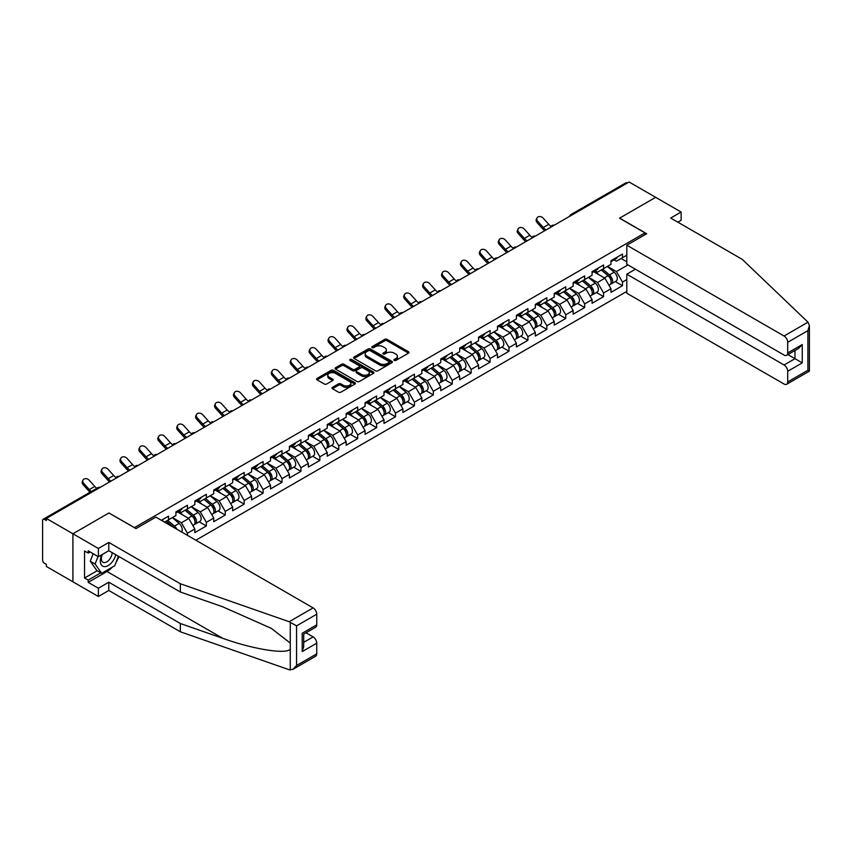 <?xml version="1.0" encoding="UTF-8"?>
<svg xmlns="http://www.w3.org/2000/svg" width="852" height="852" viewBox="0 0 852 852"><rect width="100%" height="100%" fill="white"/><g stroke="black" fill="none" stroke-linecap="round" stroke-linejoin="round"><path stroke-width="1.28" d="M394.21 360.428A1.182 0.682 0 0 0 395.871 360.428L408.523 353.122A1.683 0.969 0 0 0 409.013 352.43A1.683 0.969 0 0 0 408.523 351.748L387.096 339.384A1.683 0.969 0 0 0 384.721 339.384L372.068 346.679A1.182 0.682 0 0 0 373.74 347.637L375.37 346.7A5.389 3.11 0 0 1 382.995 346.7L384.774 347.722A5.389 3.11 0 0 1 386.35 349.927A5.389 3.11 0 0 1 384.774 352.121L383.144 353.069A1.182 0.682 0 0 0 384.806 354.027L386.446 353.09A5.389 3.11 0 0 1 394.061 353.09L395.85 354.123A5.389 3.11 0 0 1 397.426 356.317A5.389 3.11 0 0 1 395.85 358.511L394.21 359.459A1.182 0.682 0 0 0 394.21 360.428L394.21 359.459M332.472 387.34A1.683 0.969 0 0 0 331.971 388.033A1.683 0.969 0 0 0 332.472 388.714L338.478 392.186A1.683 0.969 0 0 0 340.864 392.186L354.901 384.082A1.683 0.969 0 0 0 355.401 383.389A1.683 0.969 0 0 0 354.901 382.708L333.483 370.332A1.683 0.969 0 0 0 331.098 370.332L317.05 378.448A1.683 0.969 0 0 0 316.561 379.129A1.683 0.969 0 0 0 317.05 379.822L324.314 384.007A1.683 0.969 0 0 0 326.699 384.007L332.706 380.535A1.683 0.969 0 0 0 333.196 379.854A1.683 0.969 0 0 0 332.706 379.161L329.106 377.085A4.505 2.599 0 0 1 327.786 375.253A4.505 2.599 0 0 1 330.565 372.846A4.505 2.599 0 0 1 335.475 373.41L349.576 381.558A4.505 2.599 0 0 1 350.896 383.389A4.505 2.599 0 0 1 348.117 385.796A4.505 2.599 0 0 1 343.207 385.232L340.864 383.869A1.683 0.969 0 0 0 338.478 383.869L332.472 387.34L332.472 388.714L338.478 385.274L338.478 383.869M109.045 512.904L72.91 533.767L46.359 518.442L629.106 181.998L655.657 197.323L619.521 218.187L644.985 232.884L134.51 527.612L109.045 513.053M375.498 370.812A1.683 0.969 0 0 0 377.873 370.812L391.92 362.707A1.683 0.969 0 0 0 392.41 362.025A1.683 0.969 0 0 0 391.92 361.333L370.492 348.969A1.683 0.969 0 0 0 368.117 348.969L354.07 357.073A1.683 0.969 0 0 0 353.58 357.755A1.683 0.969 0 0 0 354.07 358.447L375.498 370.812M350.438 360.673A1.182 0.682 0 0 1 351.631 360.843L373.389 373.41L359.363 381.504A1.683 0.969 0 0 1 356.988 381.504L335.56 369.129L341.577 365.689L341.577 364.283L335.56 367.755A1.683 0.969 0 0 0 335.07 368.447A1.683 0.969 0 0 0 335.56 369.129L335.56 367.755M341.577 365.689A1.683 0.969 0 0 1 343.952 365.689L343.952 364.283A1.683 0.969 0 0 0 341.577 364.283M343.952 364.283L352.643 369.299A1.683 0.969 0 0 0 355.018 369.299L359.012 366.999A1.683 0.969 0 0 0 359.501 366.317A1.683 0.969 0 0 0 359.012 365.625L349.959 360.407A1.182 0.682 0 0 1 351.631 359.448L373.41 372.015A1.683 0.969 0 0 1 373.9 372.707A1.683 0.969 0 0 1 373.41 373.389L373.41 372.015M195.864 540.211L626.806 291.416M644.985 232.884L644.985 234.705M164.521 522.116L168.526 519.805L168.526 516.163L161.369 520.295M168.526 519.805L175.917 515.535L175.917 511.892L187.44 505.247L187.44 508.889L194.831 504.618L194.831 500.976L206.354 494.32L206.354 497.962L213.745 493.691L213.745 490.049L225.269 483.403L225.269 487.046L232.671 482.775L232.671 479.133L244.183 472.477L244.183 476.119L251.585 471.848L251.585 468.206L263.098 461.56L263.098 465.203L270.499 460.932L270.499 457.29L282.012 450.644L282.012 454.276L289.414 450.005L289.414 446.373L300.926 439.717L300.926 443.359L308.328 439.089L308.328 435.447L319.851 428.801L319.851 432.443L327.243 428.173L327.243 424.53L338.766 417.874L338.766 421.516L346.157 417.246L346.157 413.603L357.68 406.958L357.68 410.6L365.071 406.329L365.071 402.687L376.595 396.031L376.595 399.673L383.986 395.403L383.986 391.76L395.509 385.115L395.509 388.757L402.911 384.486L402.911 380.844L414.423 374.198L414.423 377.83L421.825 373.559L421.825 369.928L433.338 363.272L433.338 366.914L440.74 362.643L440.74 359.001L452.252 352.355L452.252 355.998L459.654 351.727L459.654 348.085L471.167 341.428L471.167 345.071L478.568 340.8L478.568 337.158L490.092 330.512L490.092 334.154L497.483 329.884L497.483 326.241L509.006 319.585L509.006 323.227L516.397 318.957L516.397 315.315L527.92 308.669L527.92 312.311L535.312 308.041L535.312 304.398L546.835 297.753L546.835 301.384L554.226 297.114L554.226 293.482L565.749 286.826L565.749 290.468L573.151 286.197L573.151 282.555L584.664 275.91L584.664 279.552L592.065 275.281L592.065 271.639L603.578 264.983L603.578 268.625L610.98 264.354L610.98 260.712L622.492 254.066L622.492 257.709L626.806 255.217M626.806 279.584L622.492 282.065L616.433 271.564L607.465 266.388M615.304 281.554L622.492 285.708L622.492 282.065M622.492 285.708L610.98 292.353L610.98 288.721L603.578 292.992L597.518 282.491L588.54 277.305M596.389 292.47L603.578 296.624L603.578 292.992M603.578 296.624L592.065 303.28L592.065 299.638L584.664 303.908L578.604 293.407L569.626 288.232M577.475 303.397L584.664 307.551L584.664 303.908M584.664 307.551L573.151 314.196L573.151 310.554L565.749 314.825L559.689 304.324L550.712 299.148M558.561 314.313L565.749 318.467L565.749 314.825M565.749 318.467L554.226 325.123L554.226 321.481L546.835 325.752L540.775 315.251L531.797 310.064M539.635 325.24L546.835 329.394L546.835 325.752M546.835 329.394L535.312 336.039L535.312 332.397L527.92 336.668L521.861 326.167L512.883 320.991M520.721 336.157L527.92 340.31L527.92 336.668M527.92 340.31L516.397 346.966L516.397 343.324L509.006 347.595L502.936 337.094L493.968 331.907M501.807 347.083L509.006 351.237L509.006 347.595M509.006 351.237L497.483 357.883L497.483 354.24L490.092 358.511L484.021 348.01L475.054 342.834M482.892 358L490.092 362.153L490.092 358.511M490.092 362.153L478.568 368.799L478.568 365.167L471.167 369.438L465.107 358.937L456.139 353.75M463.978 368.916L471.167 373.07L471.167 369.438M471.167 373.07L459.654 379.726L459.654 376.083L452.252 380.354L446.192 369.853L437.225 364.677M445.063 379.843L452.252 383.996L452.252 380.354M452.252 383.996L440.74 390.642L440.74 387L433.338 391.27L427.278 380.769L418.3 375.594M426.149 390.759L433.338 394.913L433.338 391.27M433.338 394.913L421.825 401.569L421.825 397.927L414.423 402.197L408.364 391.696L399.386 386.51M407.235 401.686L414.423 405.84L414.423 402.197M414.423 405.84L402.911 412.485L402.911 408.843L395.509 413.113L389.449 402.613L380.471 397.437M388.31 412.602L395.509 416.756L395.509 413.113M395.509 416.756L383.986 423.412L383.986 419.77L376.595 424.04L370.535 413.539L361.557 408.353M369.395 423.529L376.595 427.683L376.595 424.04M376.595 427.683L365.071 434.328L365.071 430.686L357.68 434.957L351.62 424.456L342.642 419.28M350.481 434.445L357.68 438.599L357.68 434.957M357.68 438.599L346.157 445.245L346.157 441.613L338.766 445.884L332.695 435.383L323.728 430.196M331.566 445.362L338.766 449.515L338.766 445.884M338.766 449.515L327.243 456.171L327.243 452.529L319.851 456.8L313.781 446.299L304.814 441.123M312.652 456.289L319.851 460.442L319.851 456.8M319.851 460.442L308.328 467.088L308.328 463.445L300.926 467.716L294.867 457.215L285.899 452.039M293.738 467.205L300.926 471.358L300.926 467.716M300.926 471.358L289.414 478.015L289.414 474.372L282.012 478.643L275.952 468.142L266.985 462.955M274.823 478.132L282.012 482.285L282.012 478.643M282.012 482.285L270.499 488.931L270.499 485.289L263.098 489.559L257.038 479.058L248.06 473.882M255.909 489.048L263.098 493.202L263.098 489.559M263.098 493.202L251.585 499.858L251.585 496.215L244.183 500.486L238.123 489.985L229.145 484.799M236.994 499.975L244.183 504.128L244.183 500.486M244.183 504.128L232.671 510.774L232.671 507.132L225.269 511.402L219.209 500.901L210.231 495.726M218.069 510.891L225.269 515.045L225.269 511.402M225.269 515.045L213.745 521.69L213.745 518.059L206.354 522.329L200.295 511.828L191.317 506.642M199.155 521.807L206.354 525.961L206.354 522.329M206.354 525.961L194.831 532.617L194.831 528.975L187.44 533.245L181.38 522.745L172.402 517.569M187.44 535.344L187.44 533.245M179.026 511.03L181.38 512.382L187.44 508.889M181.38 522.745L188.771 518.474L177.45 511.945M194.831 528.975L188.771 518.474M197.952 500.113L200.295 501.466L206.354 497.962M200.295 511.828L207.686 507.558L196.375 501.019M213.745 518.059L207.686 507.558M216.866 489.186L219.209 490.539L225.269 487.046M219.209 500.901L226.6 496.631L215.29 490.102M232.671 507.132L226.6 496.631M235.78 478.27L238.123 479.623L244.183 476.119M238.123 489.985L245.514 485.715L234.204 479.175M251.585 496.215L245.514 485.715M254.695 467.343L257.038 468.696L263.098 465.203M257.038 479.058L264.429 474.788L253.119 468.259M270.499 485.289L264.429 474.788M273.609 456.427L275.952 457.78L282.012 454.276M275.952 468.142L283.354 463.871L272.033 457.332M289.414 474.372L283.354 463.871M292.524 445.511L294.867 446.863L300.926 443.359M294.867 457.215L302.268 452.945L290.947 446.416M308.328 463.445L302.268 452.945M311.438 434.584L313.781 435.936L319.851 432.443M313.781 446.299L321.183 442.028L309.862 435.5M327.243 452.529L321.183 442.028M330.352 423.668L332.695 425.02L338.766 421.516M332.695 435.383L340.097 431.112L328.776 424.573M346.157 441.613L340.097 431.112M349.267 412.741L351.62 414.093L357.68 410.6M351.62 424.456L359.012 420.185L347.691 413.657M365.071 430.686L359.012 420.185M368.192 401.825L370.535 403.177L376.595 399.673M370.535 413.539L377.926 409.269L366.616 402.73M383.986 419.77L377.926 409.269M387.106 390.898L389.449 392.25L395.509 388.757M389.449 402.613L396.84 398.342L385.53 391.813M402.911 408.843L396.84 398.342M406.021 379.981L408.364 381.334L414.423 377.83M408.364 391.696L415.755 387.426L404.444 380.887M421.825 397.927L415.755 387.426M424.935 369.065L427.278 370.418L433.338 366.914M427.278 380.769L434.669 376.499L423.359 369.97M440.74 387L434.669 376.499M443.849 358.138L446.192 359.491L452.252 355.998M446.192 369.853L453.594 365.583L442.273 359.054M459.654 376.083L453.594 365.583M462.764 347.222L465.107 348.575L471.167 345.071M465.107 358.937L472.509 354.666L461.188 348.127M478.568 365.167L472.509 354.666M481.678 336.295L484.021 337.648L490.092 334.154M484.021 348.01L491.423 343.739L480.102 337.211M497.483 354.24L491.423 343.739M500.593 325.379L502.936 326.731L509.006 323.227M502.936 337.094L510.337 332.823L499.016 326.284M516.397 343.324L510.337 332.823M519.507 314.452L521.861 315.804L527.92 312.311M521.861 326.167L529.252 321.896L517.931 315.368M535.312 332.397L529.252 321.896M538.432 303.536L540.775 304.888L546.835 301.384M540.775 315.251L548.166 310.98L536.856 304.441M554.226 321.481L548.166 310.98M557.346 292.619L559.689 293.972L565.749 290.468M559.689 304.324L567.081 300.053L555.77 293.525M573.151 310.554L567.081 300.053M576.261 281.692L578.604 283.045L584.664 279.552M578.604 293.407L585.995 289.137L574.685 282.608M592.065 299.638L585.995 289.137M595.175 270.776L597.518 272.129L603.578 268.625M597.518 282.491L604.909 278.221L593.599 271.681M610.98 288.721L604.909 278.221M627.285 183.042L572.363 214.757M571.586 215.205A2.577 1.48 120 0 1 572.235 214.683A2.577 1.48 60 0 0 570.947 214.555L625.879 182.85A2.577 1.48 60 0 1 627.168 182.978M614.09 259.849L616.433 261.202L622.492 257.709M616.433 271.564L627.956 264.919M621.097 258.507L626.806 261.798M112.336 567.155A19.287 11.14 -60 0 1 106.99 571.5L88.193 582.353L98.374 588.231L98.374 596.496L72.91 581.799L72.91 533.767L108.928 512.979L135.969 528.591L155.852 517.111L313.121 607.902A5.144 2.971 60 0 1 316.752 614.207L296.571 625.858L289.179 621.726L180.347 583.758L108.8 542.447L98.374 548.475L72.91 533.767L72.91 581.799L46.359 566.463L46.359 564.365L44.421 563.247A2.577 1.48 -120 0 1 42.6 560.094L42.6 520.465A2.577 1.48 -120 0 1 43.133 519.294A2.577 1.48 -120 0 1 44.421 519.422L46.359 520.54L46.359 518.442M394.678 360.588L395.85 359.917A5.389 3.11 0 0 0 397.426 357.712L397.426 356.317M386.35 349.927L386.35 351.322A5.389 3.11 0 0 1 384.774 353.527L383.613 354.198M408.502 353.133L387.096 340.779A1.683 0.969 0 0 0 384.721 340.779L372.548 347.808M391.899 362.718L370.492 350.364A1.683 0.969 0 0 0 368.117 350.364L354.091 358.458M388.938 362.505A1.182 0.682 0 0 0 388.938 361.536L370.141 350.683A1.182 0.682 0 0 0 368.469 350.683L366.743 351.674A5.389 3.11 0 0 0 365.167 353.878A5.389 3.11 0 0 0 366.743 356.072L379.598 363.495A5.389 3.11 0 0 0 387.213 363.495L388.938 362.505L388.938 363.9A1.182 0.682 0 0 0 389.289 363.421L389.289 362.025M365.167 353.878L365.167 355.273A5.389 3.11 0 0 0 366.743 357.478L366.743 356.072M388.938 363.9L387.213 364.901A5.389 3.11 0 0 1 379.598 364.901L366.743 357.478M343.952 365.689L352.643 370.705A1.683 0.969 0 0 0 355.018 370.705L359.012 368.405A1.683 0.969 0 0 0 359.501 367.713L359.501 366.317M361.653 374.507A4.505 2.599 0 0 0 366.562 375.072A4.505 2.599 0 0 0 369.342 372.675A4.505 2.599 0 0 0 368.021 370.833L363.058 367.968A1.683 0.969 0 0 0 360.673 367.968L356.69 370.269A1.683 0.969 0 0 0 356.2 370.95A1.683 0.969 0 0 0 356.69 371.642L361.653 374.507L361.653 375.913A4.505 2.599 0 0 0 366.562 376.477A4.505 2.599 0 0 0 369.342 374.071L369.342 372.675M356.2 370.95L356.2 372.356A1.683 0.969 0 0 0 356.69 373.038L356.69 371.642M361.653 375.913L356.69 373.038M350.896 383.389L350.896 384.795A4.505 2.599 0 0 1 348.117 387.191A4.505 2.599 0 0 1 343.207 386.627L340.864 385.274A1.683 0.969 0 0 0 338.478 385.274M327.786 375.253L327.786 376.648A4.505 2.599 0 0 0 329.106 378.49L329.106 377.085M332.685 380.556L329.106 378.49M354.879 384.092L333.483 371.738A1.683 0.969 0 0 0 331.098 371.738L317.082 379.832M609.531 276.825L608.69 276.336M610.618 284.035A5.655 3.27 -120 0 0 611.438 283.78A5.655 3.27 -120 0 0 612.46 279.829A5.655 3.27 -120 0 0 609.51 274.898L602.683 269.136M611.438 283.78L616.113 281.085A5.655 3.27 -120 0 0 617.125 277.134A5.655 3.27 -120 0 0 614.186 272.203L607.359 266.442M601.374 269.903L609.159 276.463A3.429 1.981 60 0 1 611.012 280.691M608.956 285.218L609.989 284.621A5.655 3.27 -120 0 0 611.001 280.67A5.655 3.27 -120 0 0 608.062 275.739L601.235 269.977M599.265 274.951L594.664 271.074M544.684 230.732A13.717 7.924 60 0 1 542.628 228.751L537.058 222.553A3.855 2.961 -152.4 0 1 536.377 219.198L537.037 217.931A3.855 2.961 27.6 0 0 537.729 221.286L543.288 227.484A11.491 6.635 -120 0 0 546.068 229.933M551.074 226.462A11.491 6.635 -120 0 1 548.752 224.342L543.182 218.144A3.855 2.961 27.6 0 0 537.037 217.931M612.492 259.839A5.655 3.27 60 0 1 611.438 261.383A5.655 3.27 60 0 1 610.98 261.575M617.168 257.144A5.655 3.27 60 0 1 616.113 258.688L611.438 261.383M101.846 554.727A11.151 6.433 120 0 0 104.253 566.612A11.151 6.433 120 0 0 115.744 554.716M102.442 554.386A7.636 4.409 120 0 0 102.943 562.235A7.636 4.409 120 0 0 104.061 562.576A7.636 4.409 120 0 0 112.155 552.65M118.428 556.271L114.743 565.76L101.654 573.321L96.798 570.52L90.259 561.212L93.166 553.725M101.654 573.321L95.104 564.013L98.012 556.526M90.259 561.212L95.104 564.013M808.005 322.184L809.4 325.581L807.898 330.651L787.706 342.302A5.144 2.971 -120 0 0 784.064 336.007L808.005 322.184L742.23 259.349L670.694 218.048L681.121 212.031L655.657 197.323L619.649 218.112L646.689 233.725L626.806 245.206L784.064 336.007M681.121 212.031L681.121 220.285L677.851 222.18M635.411 269.221L626.806 274.195L626.806 293.237L784.064 384.028A5.144 2.971 -120 0 0 786.641 384.284A5.144 2.971 -120 0 0 787.706 381.93L787.706 371.291A5.144 2.971 -120 0 0 784.064 364.986L794.98 358.692L802.254 362.888L787.706 371.291M626.806 274.195L784.064 364.986M626.806 245.206L626.806 264.248L784.064 355.05A5.144 2.971 -120 0 0 786.641 355.305A5.144 2.971 -120 0 0 787.706 352.952L787.706 342.302M787.876 354.592L794.98 358.692L794.98 350.492M787.706 352.952L802.254 344.549L798.622 348.383L786.641 355.305M787.706 381.93L807.898 370.269L808.654 370.716M98.374 588.231L108.8 582.214L180.347 623.515L180.347 631.779L289.179 669.747L292.928 669.331L296.571 665.487L316.752 653.825A5.144 2.971 60 0 1 315.687 656.189L292.928 669.331M180.347 623.515L222.628 638.265C252.671 649.181 286.315 654.602 290.266 649.16L290.266 643.068L271.383 628.393L222.628 606.762L180.347 592.012L108.8 550.712L98.374 556.729L88.193 550.85L88.193 553.097L84.55 550.988L84.55 578.018L88.193 580.116L100.802 572.832M108.8 582.214L108.8 590.479L98.374 596.496M180.347 631.779L108.8 590.479M316.752 614.207L316.752 624.846A5.144 2.971 60 0 1 315.687 627.2L303.706 634.122L303.706 646.519L302.204 651.588L302.204 633.249C304.164 634.378 304.164 634.378 302.204 633.249L316.752 624.846M98.374 548.475L98.374 556.729M88.193 582.353L88.193 580.116M108.8 542.447L108.8 550.712M180.347 583.758L180.347 592.012M303.706 642.323L313.121 636.891A5.144 2.971 60 0 1 316.752 643.185L316.752 653.825M313.121 636.891L306.017 632.791M118.897 556.537A19.287 11.14 -60 0 1 116.16 562.107M90.131 551.968L88.193 553.097M84.55 578.018L97.171 570.733M590.617 287.742L589.765 287.252M591.703 294.962A5.655 3.27 -120 0 0 592.523 294.707A5.655 3.27 -120 0 0 593.546 290.745A5.655 3.27 -120 0 0 590.596 285.825L583.769 280.063M592.523 294.707L597.199 292.012A5.655 3.27 -120 0 0 598.211 288.051A5.655 3.27 -120 0 0 595.26 283.12L588.444 277.369M582.459 280.819L590.244 287.39A3.429 1.981 60 0 1 592.097 291.618M590.042 296.134L591.075 295.548A5.655 3.27 -120 0 0 592.087 291.586A5.655 3.27 -120 0 0 589.137 286.655L582.321 280.904M580.35 285.878L575.739 281.991M571.703 298.669L570.851 298.179M572.789 305.879A5.655 3.27 -120 0 0 573.609 305.623A5.655 3.27 -120 0 0 574.631 301.672A5.655 3.27 -120 0 0 571.681 296.741L564.855 290.979M573.609 305.623L578.284 302.929A5.655 3.27 -120 0 0 579.296 298.977A5.655 3.27 -120 0 0 576.346 294.047L569.519 288.285M563.545 291.746L571.33 298.307A3.429 1.981 60 0 1 573.183 302.535M571.128 307.061L572.161 306.464A5.655 3.27 -120 0 0 573.172 302.513A5.655 3.27 -120 0 0 570.222 297.582L563.406 291.821M561.436 296.794L556.825 292.907M552.788 309.585L551.936 309.095M553.875 316.806A5.655 3.27 -120 0 0 554.695 316.55A5.655 3.27 -120 0 0 555.717 312.588A5.655 3.27 -120 0 0 552.767 307.657L545.94 301.906M554.695 316.55L559.359 313.845A5.655 3.27 -120 0 0 560.382 309.894A5.655 3.27 -120 0 0 557.432 304.963L550.605 299.212M544.63 302.662L552.416 309.233A3.429 1.981 60 0 1 554.258 313.451M552.213 317.977L553.236 317.381A5.655 3.27 -120 0 0 554.258 313.43A5.655 3.27 -120 0 0 551.308 308.499L544.481 302.748M542.522 307.721L537.91 303.834M533.874 320.512L533.022 320.022M534.96 327.722A5.655 3.27 -120 0 0 535.78 327.466A5.655 3.27 -120 0 0 536.792 323.515A5.655 3.27 -120 0 0 533.853 318.584L527.026 312.822M535.78 327.466L540.445 324.772A5.655 3.27 -120 0 0 541.467 320.821A5.655 3.27 -120 0 0 538.517 315.89L531.691 310.128M525.716 313.579L533.49 320.15A3.429 1.981 60 0 1 535.344 324.378M533.299 328.904L534.321 328.308A5.655 3.27 -120 0 0 535.344 324.356A5.655 3.27 -120 0 0 532.393 319.425L525.567 313.664M523.607 318.637L518.996 314.75M514.959 331.428L514.107 330.938M516.046 338.638A5.655 3.27 -120 0 0 516.866 338.382A5.655 3.27 -120 0 0 517.878 334.431A5.655 3.27 -120 0 0 514.938 329.5L508.111 323.749M516.866 338.382L521.53 335.688A5.655 3.27 -120 0 0 522.553 331.737A5.655 3.27 -120 0 0 519.603 326.806L512.776 321.055M506.791 324.505L514.576 331.077A3.429 1.981 60 0 1 516.429 335.294M514.374 339.82L515.407 339.224A5.655 3.27 -120 0 0 516.429 335.273A5.655 3.27 -120 0 0 513.479 330.342L506.652 324.591M504.682 329.564L500.081 325.677M525.769 241.659A13.717 7.924 60 0 1 523.714 239.678L518.144 233.48A3.855 2.961 -152.4 0 1 517.452 230.115L518.122 228.847A3.855 2.961 27.6 0 0 518.815 232.213L524.374 238.411A11.491 6.635 -120 0 0 527.154 240.85M532.159 237.378A11.491 6.635 -120 0 1 529.837 235.258L524.268 229.06A3.855 2.961 27.6 0 0 518.122 228.847M593.578 270.755A5.655 3.27 60 0 1 592.523 272.299A5.655 3.27 60 0 1 592.065 272.491M598.253 268.06A5.655 3.27 60 0 1 597.199 269.605L592.523 272.299M506.855 252.575A13.717 7.924 60 0 1 504.799 250.595L499.229 244.396A3.855 2.961 -152.4 0 1 498.537 241.031L499.208 239.763A3.855 2.961 27.6 0 0 499.89 243.129L505.46 249.327A11.491 6.635 -120 0 0 508.239 251.777M513.234 248.305A11.491 6.635 -120 0 1 510.923 246.175L505.353 239.976A3.855 2.961 27.6 0 0 499.208 239.763M574.663 281.682A5.655 3.27 60 0 1 573.609 283.226A5.655 3.27 60 0 1 573.151 283.418M579.328 278.987A5.655 3.27 60 0 1 578.284 280.532L573.609 283.226M487.94 263.492A13.717 7.924 60 0 1 485.885 261.521L480.315 255.323A3.855 2.961 -152.4 0 1 479.623 251.958L480.283 250.69A3.855 2.961 27.6 0 0 480.975 254.056L486.545 260.254A11.491 6.635 -120 0 0 489.325 262.693M494.32 259.221A11.491 6.635 -120 0 1 491.998 257.102L486.439 250.903A3.855 2.961 27.6 0 0 480.283 250.69M555.749 292.598A5.655 3.27 60 0 1 554.695 294.142A5.655 3.27 60 0 1 554.226 294.334M560.414 289.904A5.655 3.27 60 0 1 559.359 291.448L554.695 294.142M469.026 274.419A13.717 7.924 60 0 1 466.971 272.438L461.401 266.239A3.855 2.961 -152.4 0 1 460.708 262.874L461.369 261.607A3.855 2.961 27.6 0 0 462.061 264.972L467.631 271.17A11.491 6.635 -120 0 0 470.41 273.62M475.405 270.148A11.491 6.635 -120 0 1 473.084 268.018L467.524 261.82A3.855 2.961 27.6 0 0 461.369 261.607M536.835 303.525A5.655 3.27 60 0 1 535.78 305.059A5.655 3.27 60 0 1 535.312 305.261M541.499 300.831A5.655 3.27 60 0 1 540.445 302.364L535.78 305.059M450.101 285.335A13.717 7.924 60 0 1 448.056 283.365L442.486 277.166A3.855 2.961 -152.4 0 1 441.794 273.801L442.454 272.534A3.855 2.961 27.6 0 0 443.147 275.899L448.716 282.087A11.491 6.635 -120 0 0 451.496 284.536M456.491 281.064A11.491 6.635 -120 0 1 454.169 278.945L448.599 272.747A3.855 2.961 27.6 0 0 442.454 272.534M517.92 314.441A5.655 3.27 60 0 1 516.866 315.985A5.655 3.27 60 0 1 516.397 316.177M522.585 311.747A5.655 3.27 60 0 1 521.53 313.291L516.866 315.985M496.045 342.344L495.193 341.854M497.121 349.565A5.655 3.27 -120 0 0 497.951 349.309A5.655 3.27 -120 0 0 498.963 345.358A5.655 3.27 -120 0 0 496.013 340.427L489.197 334.666M497.951 349.309L502.616 346.615A5.655 3.27 -120 0 0 503.638 342.653A5.655 3.27 -120 0 0 500.688 337.733L493.862 331.971M487.877 335.422L495.662 341.993A3.429 1.981 60 0 1 497.515 346.221M495.459 350.747L496.492 350.151A5.655 3.27 -120 0 0 497.515 346.189A5.655 3.27 -120 0 0 494.565 341.269L487.738 335.507M485.768 340.48L481.167 336.593M431.187 296.262A13.717 7.924 60 0 1 429.131 294.281L423.572 288.082A3.855 2.961 -152.4 0 1 422.88 284.717L423.54 283.45A3.855 2.961 27.6 0 0 424.232 286.815L429.802 293.013A11.491 6.635 -120 0 0 432.582 295.463M437.577 291.991A11.491 6.635 -120 0 1 435.255 289.861L429.685 283.663A3.855 2.961 27.6 0 0 423.54 283.45M499.006 325.368A5.655 3.27 60 0 1 497.951 326.902A5.655 3.27 60 0 1 497.483 327.093M503.67 322.663A5.655 3.27 60 0 1 502.616 324.207L497.951 326.902M477.12 353.271L476.279 352.781M478.206 360.481A5.655 3.27 -120 0 0 479.037 360.226A5.655 3.27 -120 0 0 480.049 356.274A5.655 3.27 -120 0 0 477.099 351.343L470.283 345.582M479.037 360.226L483.702 357.531A5.655 3.27 -120 0 0 484.713 353.58A5.655 3.27 -120 0 0 481.774 348.649L474.947 342.887M468.962 346.349L476.747 352.909A3.429 1.981 60 0 1 478.6 357.137M476.545 361.663L477.578 361.067A5.655 3.27 -120 0 0 478.59 357.116A5.655 3.27 -120 0 0 475.65 352.185L468.824 346.423M466.853 351.397L462.253 347.52M412.272 307.178A13.717 7.924 60 0 1 410.217 305.197L404.657 298.999A3.855 2.961 -152.4 0 1 403.965 295.644L404.625 294.377A3.855 2.961 27.6 0 0 405.318 297.731L410.888 303.93A11.491 6.635 -120 0 0 413.657 306.379M418.662 302.907A11.491 6.635 -120 0 1 416.34 300.788L410.77 294.59A3.855 2.961 27.6 0 0 404.625 294.377M480.091 336.284A5.655 3.27 60 0 1 479.037 337.829A5.655 3.27 60 0 1 478.568 338.02M484.756 333.59A5.655 3.27 60 0 1 483.702 335.134L479.037 337.829M458.206 364.187L457.364 363.697M459.292 371.408A5.655 3.27 -120 0 0 460.112 371.152A5.655 3.27 -120 0 0 461.134 367.191A5.655 3.27 -120 0 0 458.184 362.27L451.358 356.509M460.112 371.152L464.787 368.458A5.655 3.27 -120 0 0 465.799 364.496A5.655 3.27 -120 0 0 462.86 359.565L456.033 353.814M450.048 357.265L457.833 363.836A3.429 1.981 60 0 1 459.686 368.064M457.63 372.58L458.664 371.994A5.655 3.27 -120 0 0 459.675 368.032A5.655 3.27 -120 0 0 456.736 363.101L449.909 357.35M447.939 362.324L443.338 358.436M393.358 318.105A13.717 7.924 60 0 1 391.302 316.124L385.732 309.926A3.855 2.961 -152.4 0 1 385.051 306.56L385.711 305.293A3.855 2.961 27.6 0 0 386.403 308.658L391.973 314.857A11.491 6.635 -120 0 0 394.742 317.295M399.748 313.824A11.491 6.635 -120 0 1 397.426 311.704L391.856 305.506A3.855 2.961 27.6 0 0 385.711 305.293M461.166 347.201A5.655 3.27 60 0 1 460.112 348.745A5.655 3.27 60 0 1 459.654 348.937M465.842 344.506A5.655 3.27 60 0 1 464.787 346.05L460.112 348.745M439.291 375.114L438.45 374.624M440.377 382.324A5.655 3.27 -120 0 0 441.198 382.069A5.655 3.27 -120 0 0 442.22 378.118A5.655 3.27 -120 0 0 439.27 373.187L432.443 367.425M441.198 382.069L445.873 379.374A5.655 3.27 -120 0 0 446.885 375.423A5.655 3.27 -120 0 0 443.935 370.492L437.119 364.731M431.133 368.192L438.918 374.752A3.429 1.981 60 0 1 440.772 378.98M438.716 383.507L439.749 382.91A5.655 3.27 -120 0 0 440.761 378.959A5.655 3.27 -120 0 0 437.822 374.028L430.995 368.266M429.025 373.24L424.424 369.353M374.443 329.021A13.717 7.924 60 0 1 372.388 327.04L366.818 320.842A3.855 2.961 -152.4 0 1 366.136 317.476L366.797 316.209A3.855 2.961 27.6 0 0 367.489 319.575L373.048 325.773A11.491 6.635 -120 0 0 375.828 328.222M380.833 324.75A11.491 6.635 -120 0 1 378.512 322.62L372.942 316.422A3.855 2.961 27.6 0 0 366.797 316.209M442.252 358.128A5.655 3.27 60 0 1 441.198 359.672A5.655 3.27 60 0 1 440.74 359.863M446.927 355.433A5.655 3.27 60 0 1 445.873 356.977L441.198 359.672M420.377 386.031L419.525 385.541M421.463 393.251A5.655 3.27 -120 0 0 422.283 392.996A5.655 3.27 -120 0 0 423.306 389.034A5.655 3.27 -120 0 0 420.355 384.103L413.529 378.352M422.283 392.996L426.958 390.291A5.655 3.27 -120 0 0 427.97 386.339A5.655 3.27 -120 0 0 425.02 381.408L418.204 375.657M412.219 379.108L420.004 385.679A3.429 1.981 60 0 1 421.857 389.897M419.802 394.423L420.835 393.826A5.655 3.27 -120 0 0 421.846 389.875A5.655 3.27 -120 0 0 418.896 384.944L412.08 379.193M410.11 384.167L405.499 380.28M355.529 339.937A13.717 7.924 60 0 1 353.473 337.967L347.904 331.769A3.855 2.961 -152.4 0 1 347.211 328.403L347.882 327.136A3.855 2.961 27.6 0 0 348.575 330.501L354.134 336.7A11.491 6.635 -120 0 0 356.913 339.139M361.919 335.667A11.491 6.635 -120 0 1 359.597 333.547L354.027 327.349A3.855 2.961 27.6 0 0 347.882 327.136M423.337 369.044A5.655 3.27 60 0 1 422.283 370.588A5.655 3.27 60 0 1 421.825 370.78M428.013 366.349A5.655 3.27 60 0 1 426.958 367.894L422.283 370.588M401.462 396.957L400.61 396.468M402.549 404.167A5.655 3.27 -120 0 0 403.369 403.912A5.655 3.27 -120 0 0 404.391 399.961A5.655 3.27 -120 0 0 401.441 395.03L394.614 389.268M403.369 403.912L408.033 401.217A5.655 3.27 -120 0 0 409.056 397.266A5.655 3.27 -120 0 0 406.106 392.335L399.279 386.574M393.305 390.024L401.09 396.595A3.429 1.981 60 0 1 402.943 400.823M400.887 405.35L401.92 404.753A5.655 3.27 -120 0 0 402.932 400.802A5.655 3.27 -120 0 0 399.982 395.871L393.166 390.109M391.196 395.083L386.584 391.196M336.615 350.864A13.717 7.924 60 0 1 334.559 348.883L328.989 342.685A3.855 2.961 -152.4 0 1 328.297 339.32L328.968 338.052A3.855 2.961 27.6 0 0 329.649 341.418L335.219 347.616A11.491 6.635 -120 0 0 337.999 350.065M342.994 346.594A11.491 6.635 -120 0 1 340.683 344.464L335.113 338.265A3.855 2.961 27.6 0 0 328.968 338.052M404.423 379.971A5.655 3.27 60 0 1 403.369 381.504A5.655 3.27 60 0 1 402.911 381.707M409.088 377.276A5.655 3.27 60 0 1 408.033 378.81L403.369 381.504M382.548 407.874L381.696 407.384M383.634 415.084A5.655 3.27 -120 0 0 384.454 414.828A5.655 3.27 -120 0 0 385.477 410.877A5.655 3.27 -120 0 0 382.527 405.946L375.7 400.195M384.454 414.828L389.119 412.134A5.655 3.27 -120 0 0 390.141 408.183A5.655 3.27 -120 0 0 387.191 403.252L380.365 397.501M374.39 400.951L382.175 407.522A3.429 1.981 60 0 1 384.018 411.74M381.973 416.266L382.995 415.669A5.655 3.27 -120 0 0 384.018 411.718A5.655 3.27 -120 0 0 381.068 406.787L374.241 401.036M372.281 406.01L367.67 402.123M317.7 361.78A13.717 7.924 60 0 1 315.645 359.81L310.075 353.612A3.855 2.961 -152.4 0 1 309.382 350.247L310.043 348.979A3.855 2.961 27.6 0 0 310.735 352.345L316.305 358.532A11.491 6.635 -120 0 0 319.085 360.982M324.079 357.51A11.491 6.635 -120 0 1 321.758 355.39L316.198 349.192A3.855 2.961 27.6 0 0 310.043 348.979M385.509 390.887A5.655 3.27 60 0 1 384.454 392.431A5.655 3.27 60 0 1 383.986 392.623M390.173 388.192A5.655 3.27 60 0 1 389.119 389.737L384.454 392.431M363.634 418.79L362.782 418.3M364.72 426.011A5.655 3.27 -120 0 0 365.54 425.755A5.655 3.27 -120 0 0 366.552 421.804A5.655 3.27 -120 0 0 363.612 416.873L356.786 411.111M365.54 425.755L370.205 423.061A5.655 3.27 -120 0 0 371.227 419.099A5.655 3.27 -120 0 0 368.277 414.178L361.45 408.417M355.476 411.867L363.25 418.438A3.429 1.981 60 0 1 365.103 422.667M363.058 427.193L364.081 426.596A5.655 3.27 -120 0 0 365.103 422.635A5.655 3.27 -120 0 0 362.153 417.714L355.327 411.953M353.367 416.926L348.756 413.039M298.786 372.707A13.717 7.924 60 0 1 296.73 370.726L291.16 364.528A3.855 2.961 -152.4 0 1 290.468 361.163L291.128 359.895A3.855 2.961 27.6 0 0 291.821 363.261L297.391 369.459A11.491 6.635 -120 0 0 300.17 371.909M305.165 368.437A11.491 6.635 -120 0 1 302.843 366.307L297.284 360.108A3.855 2.961 27.6 0 0 291.128 359.895M366.594 401.814A5.655 3.27 60 0 1 365.54 403.347A5.655 3.27 60 0 1 365.071 403.539M371.259 399.109A5.655 3.27 60 0 1 370.205 400.653L365.54 403.347M344.719 429.717L343.867 429.227M345.805 436.927A5.655 3.27 -120 0 0 346.626 436.671A5.655 3.27 -120 0 0 347.637 432.72A5.655 3.27 -120 0 0 344.698 427.789L337.871 422.028M346.626 436.671L351.29 433.977A5.655 3.27 -120 0 0 352.313 430.026A5.655 3.27 -120 0 0 349.363 425.095L342.536 419.333M336.551 422.794L344.336 429.355A3.429 1.981 60 0 1 346.189 433.583M344.133 438.109L345.166 437.513A5.655 3.27 -120 0 0 346.189 433.562A5.655 3.27 -120 0 0 343.239 428.631L336.412 422.869M334.442 427.842L329.841 423.966M279.861 383.624A13.717 7.924 60 0 1 277.816 381.643L272.246 375.444A3.855 2.961 -152.4 0 1 271.554 372.09L272.214 370.822A3.855 2.961 27.6 0 0 272.906 374.177L278.476 380.375A11.491 6.635 -120 0 0 281.256 382.825M286.251 379.353A11.491 6.635 -120 0 1 283.929 377.234L278.359 371.035A3.855 2.961 27.6 0 0 272.214 370.822M347.68 412.73A5.655 3.27 60 0 1 346.626 414.274A5.655 3.27 60 0 1 346.157 414.466M352.345 410.036A5.655 3.27 60 0 1 351.29 411.58L346.626 414.274M325.805 440.633L324.953 440.143M326.88 447.854A5.655 3.27 -120 0 0 327.711 447.598A5.655 3.27 -120 0 0 328.723 443.636A5.655 3.27 -120 0 0 325.773 438.716L318.957 432.954M327.711 447.598L332.376 444.904A5.655 3.27 -120 0 0 333.398 440.942A5.655 3.27 -120 0 0 330.448 436.011L323.622 430.26M317.636 433.711L325.421 440.282A3.429 1.981 60 0 1 327.274 444.51M325.219 449.025L326.252 448.44A5.655 3.27 -120 0 0 327.274 444.478A5.655 3.27 -120 0 0 324.324 439.547L317.498 433.796M315.528 438.769L310.927 434.882M260.946 394.551A13.717 7.924 60 0 1 258.891 392.57L253.332 386.371A3.855 2.961 -152.4 0 1 252.639 383.006L253.3 381.739A3.855 2.961 27.6 0 0 253.992 385.104L259.562 391.302A11.491 6.635 -120 0 0 262.341 393.741M267.336 390.269A11.491 6.635 -120 0 1 265.015 388.15L259.445 381.952A3.855 2.961 27.6 0 0 253.3 381.739M328.765 423.646A5.655 3.27 60 0 1 327.711 425.191A5.655 3.27 60 0 1 327.243 425.382M333.43 420.952A5.655 3.27 60 0 1 332.376 422.496L327.711 425.191M306.88 451.56L306.038 451.07M307.966 458.77A5.655 3.27 -120 0 0 308.797 458.514A5.655 3.27 -120 0 0 309.808 454.563A5.655 3.27 -120 0 0 306.858 449.632L300.042 443.871M308.797 458.514L313.461 455.82A5.655 3.27 -120 0 0 314.473 451.869A5.655 3.27 -120 0 0 311.534 446.938L304.707 441.176M298.722 444.637L306.507 451.198A3.429 1.981 60 0 1 308.36 455.426M306.305 459.952L307.338 459.356A5.655 3.27 -120 0 0 308.349 455.405A5.655 3.27 -120 0 0 305.41 450.474L298.583 444.712M296.613 449.686L292.012 445.798M242.032 405.467A13.717 7.924 60 0 1 239.976 403.486L234.417 397.288A3.855 2.961 -152.4 0 1 233.725 393.922L234.385 392.655A3.855 2.961 27.6 0 0 235.077 396.02L240.647 402.219A11.491 6.635 -120 0 0 243.416 404.668M248.422 401.196A11.491 6.635 -120 0 1 246.1 399.066L240.53 392.868A3.855 2.961 27.6 0 0 234.385 392.655M309.851 434.573A5.655 3.27 60 0 1 308.797 436.117A5.655 3.27 60 0 1 308.328 436.309M314.516 431.879A5.655 3.27 60 0 1 313.461 433.423L308.797 436.117M287.965 462.476L287.124 461.986M289.052 469.697A5.655 3.27 -120 0 0 289.872 469.441A5.655 3.27 -120 0 0 290.894 465.48A5.655 3.27 -120 0 0 287.944 460.549L281.117 454.798M289.872 469.441L294.547 466.736A5.655 3.27 -120 0 0 295.559 462.785A5.655 3.27 -120 0 0 292.619 457.854L285.793 452.103M279.807 455.554L287.593 462.125A3.429 1.981 60 0 1 289.446 466.342M287.39 470.868L288.423 470.272A5.655 3.27 -120 0 0 289.435 466.321A5.655 3.27 -120 0 0 286.496 461.39L279.669 455.639M277.699 460.612L273.098 456.725M223.117 416.383A13.717 7.924 60 0 1 221.062 414.413L215.492 408.214A3.855 2.961 -152.4 0 1 214.81 404.849L215.471 403.582A3.855 2.961 27.6 0 0 216.163 406.947L221.733 413.145A11.491 6.635 -120 0 0 224.502 415.584M229.507 412.112A11.491 6.635 -120 0 1 227.186 409.993L221.616 403.795A3.855 2.961 27.6 0 0 215.471 403.582M290.926 445.489A5.655 3.27 60 0 1 289.872 447.034A5.655 3.27 60 0 1 289.414 447.225M295.601 442.795A5.655 3.27 60 0 1 294.547 444.339L289.872 447.034M269.051 473.403L268.21 472.913M270.137 480.613A5.655 3.27 -120 0 0 270.957 480.358A5.655 3.27 -120 0 0 271.98 476.406A5.655 3.27 -120 0 0 269.03 471.475L262.203 465.714M270.957 480.358L275.633 477.663A5.655 3.27 -120 0 0 276.644 473.712A5.655 3.27 -120 0 0 273.694 468.781L266.878 463.019M260.893 466.47L268.678 473.041A3.429 1.981 60 0 1 270.531 477.269M268.476 481.795L269.509 481.199A5.655 3.27 -120 0 0 270.521 477.248A5.655 3.27 -120 0 0 267.581 472.317L260.755 466.555M258.784 471.529L254.184 467.642M204.203 427.31A13.717 7.924 60 0 1 202.148 425.329L196.578 419.131A3.855 2.961 -152.4 0 1 195.896 415.765L196.556 414.498A3.855 2.961 27.6 0 0 197.249 417.863L202.808 424.062A11.491 6.635 -120 0 0 205.588 426.511M210.593 423.039A11.491 6.635 -120 0 1 208.271 420.909L202.701 414.711A3.855 2.961 27.6 0 0 196.556 414.498M272.012 456.416A5.655 3.27 60 0 1 270.957 457.95A5.655 3.27 60 0 1 270.499 458.152M276.687 453.722A5.655 3.27 60 0 1 275.633 455.256L270.957 457.95M250.137 484.319L249.285 483.829M251.223 491.529A5.655 3.27 -120 0 0 252.043 491.274A5.655 3.27 -120 0 0 253.065 487.323A5.655 3.27 -120 0 0 250.115 482.392L243.289 476.641M252.043 491.274L256.718 488.579A5.655 3.27 -120 0 0 257.73 484.628A5.655 3.27 -120 0 0 254.78 479.697L247.964 473.946M241.979 477.397L249.764 483.968A3.429 1.981 60 0 1 251.617 488.185M249.561 492.712L250.595 492.115A5.655 3.27 -120 0 0 251.606 488.164A5.655 3.27 -120 0 0 248.656 483.233L241.84 477.482M239.87 482.456L235.258 478.568M185.289 438.226A13.717 7.924 60 0 1 183.233 436.256L177.663 430.058A3.855 2.961 -152.4 0 1 176.971 426.692L177.642 425.425A3.855 2.961 27.6 0 0 178.334 428.79L183.894 434.978A11.491 6.635 -120 0 0 186.673 437.427M191.679 433.956A11.491 6.635 -120 0 1 189.357 431.836L183.787 425.638A3.855 2.961 27.6 0 0 177.642 425.425M253.097 467.333A5.655 3.27 60 0 1 252.043 468.877A5.655 3.27 60 0 1 251.585 469.069M257.773 464.638A5.655 3.27 60 0 1 256.718 466.182L252.043 468.877M231.222 495.236L230.37 494.746M232.308 502.456A5.655 3.27 -120 0 0 233.129 502.201A5.655 3.27 -120 0 0 234.151 498.25A5.655 3.27 -120 0 0 231.201 493.319L224.374 487.557M233.129 502.201L237.793 499.506A5.655 3.27 -120 0 0 238.816 495.544A5.655 3.27 -120 0 0 235.866 490.624L229.039 484.863M223.064 488.313L230.849 494.884A3.429 1.981 60 0 1 232.702 499.112M230.647 503.638L231.68 503.042A5.655 3.27 -120 0 0 232.692 499.08A5.655 3.27 -120 0 0 229.742 494.16L222.926 488.398M220.956 493.372L216.344 489.485M166.374 449.153A13.717 7.924 60 0 1 164.319 447.172L158.749 440.974A3.855 2.961 -152.4 0 1 158.057 437.608L158.728 436.341A3.855 2.961 27.6 0 0 159.409 439.707L164.979 445.905A11.491 6.635 -120 0 0 167.759 448.354M172.754 444.882A11.491 6.635 -120 0 1 170.443 442.752L164.873 436.554A3.855 2.961 27.6 0 0 158.728 436.341M234.183 478.26A5.655 3.27 60 0 1 233.129 479.793A5.655 3.27 60 0 1 232.671 479.985M238.848 475.554A5.655 3.27 60 0 1 237.793 477.099L233.129 479.793M212.308 506.163L211.456 505.673M213.394 513.373A5.655 3.27 -120 0 0 214.214 513.117A5.655 3.27 -120 0 0 215.236 509.166A5.655 3.27 -120 0 0 212.286 504.235L205.46 498.473M214.214 513.117L218.879 510.423A5.655 3.27 -120 0 0 219.901 506.471A5.655 3.27 -120 0 0 216.951 501.54L210.125 495.779M204.15 499.24L211.935 505.8A3.429 1.981 60 0 1 213.777 510.028M211.733 514.555L212.755 513.958A5.655 3.27 -120 0 0 213.777 510.007A5.655 3.27 -120 0 0 210.827 505.076L204.001 499.315M202.041 504.288L197.43 500.412M147.46 460.069A13.717 7.924 60 0 1 145.404 458.088L139.834 451.89A3.855 2.961 -152.4 0 1 139.142 448.535L139.803 447.268A3.855 2.961 27.6 0 0 140.495 450.623L146.065 456.821A11.491 6.635 -120 0 0 148.844 459.271M153.839 455.799A11.491 6.635 -120 0 1 151.518 453.679L145.958 447.481A3.855 2.961 27.6 0 0 139.803 447.268M215.268 489.176A5.655 3.27 60 0 1 214.214 490.72A5.655 3.27 60 0 1 213.745 490.912M219.933 486.481A5.655 3.27 60 0 1 218.879 488.026L214.214 490.72M193.393 517.079L192.541 516.589M194.48 524.299A5.655 3.27 -120 0 0 195.3 524.044A5.655 3.27 -120 0 0 196.311 520.082A5.655 3.27 -120 0 0 193.372 515.162L186.545 509.4M195.3 524.044L199.964 521.349A5.655 3.27 -120 0 0 200.987 517.388A5.655 3.27 -120 0 0 198.037 512.457L191.21 506.706M185.235 510.156L193.01 516.727A3.429 1.981 60 0 1 194.863 520.955M192.818 525.471L193.841 524.885A5.655 3.27 -120 0 0 194.863 520.923A5.655 3.27 -120 0 0 191.913 515.992L185.086 510.241M183.127 515.215L178.515 511.328M128.546 470.996A13.717 7.924 60 0 1 126.49 469.015L120.92 462.817A3.855 2.961 -152.4 0 1 120.228 459.452L120.888 458.184A3.855 2.961 27.6 0 0 121.58 461.55L127.15 467.748A11.491 6.635 -120 0 0 129.93 470.187M134.925 466.715A11.491 6.635 -120 0 1 132.603 464.596L127.044 458.397A3.855 2.961 27.6 0 0 120.888 458.184M196.354 500.092A5.655 3.27 60 0 1 195.3 501.636A5.655 3.27 60 0 1 194.831 501.828M201.019 497.398A5.655 3.27 60 0 1 199.964 498.942L195.3 501.636M176.779 529.198A5.655 3.27 -120 0 0 174.458 526.078L167.631 520.316M181.497 531.914A5.655 3.27 -120 0 0 179.122 523.384L172.296 517.622M166.31 521.083L174.096 527.644M173.286 527.175A5.655 3.27 -120 0 0 172.999 526.919L166.172 521.158M109.62 481.912A13.717 7.924 60 0 1 107.576 479.932L102.006 473.733A3.855 2.961 -152.4 0 1 101.313 470.368L101.974 469.101A3.855 2.961 27.6 0 0 102.666 472.466L108.236 478.664A11.491 6.635 -120 0 0 111.016 481.114M116.01 477.642A11.491 6.635 -120 0 1 113.689 475.512L108.119 469.314A3.855 2.961 27.6 0 0 101.974 469.101M177.44 511.019A5.655 3.27 60 0 1 176.385 512.563A5.655 3.27 60 0 1 175.917 512.755M182.104 508.325A5.655 3.27 60 0 1 181.05 509.869L176.385 512.563M90.014 492.222A13.717 7.924 60 0 1 88.651 490.858L83.091 484.66A3.855 2.961 -152.4 0 1 82.399 481.295L83.059 480.027A3.855 2.961 27.6 0 0 83.752 483.393L89.322 489.591A11.491 6.635 -120 0 0 91.324 491.466M96.777 488.324A11.491 6.635 -120 0 1 94.774 486.439L89.204 480.24A3.855 2.961 27.6 0 0 83.059 480.027M163.19 519.241A5.655 3.27 60 0 1 162.178 520.764M99.471 487.781L44.421 519.422M100.004 487.472A2.577 1.48 -60 0 0 99.343 487.706A2.577 1.48 -120 0 0 98.065 487.578L43.133 519.294M552.671 226.121A2.577 1.48 120 0 1 553.321 225.61A2.577 1.48 -60 0 1 553.97 225.375M533.757 237.048A2.577 1.48 120 0 1 534.406 236.526A2.577 1.48 -60 0 1 535.056 236.292M514.832 247.964A2.577 1.48 120 0 1 515.492 247.453A2.577 1.48 -60 0 1 516.142 247.208M495.917 258.891A2.577 1.48 120 0 1 496.578 258.369A2.577 1.48 -60 0 1 497.227 258.135M477.003 269.807A2.577 1.48 120 0 1 477.663 269.296A2.577 1.48 -60 0 1 478.313 269.051M458.088 280.723A2.577 1.48 120 0 1 458.738 280.212A2.577 1.48 -60 0 1 459.398 279.978M439.174 291.65A2.577 1.48 120 0 1 439.824 291.128A2.577 1.48 -60 0 1 440.484 290.894M420.26 302.567A2.577 1.48 120 0 1 420.909 302.055A2.577 1.48 -60 0 1 421.57 301.821M401.345 313.493A2.577 1.48 120 0 1 401.995 312.972A2.577 1.48 -60 0 1 402.645 312.737M382.431 324.41A2.577 1.48 120 0 1 383.08 323.898A2.577 1.48 -60 0 1 383.73 323.653M363.516 335.337A2.577 1.48 120 0 1 364.166 334.815A2.577 1.48 -60 0 1 364.816 334.58M344.591 346.253A2.577 1.48 120 0 1 345.252 345.742A2.577 1.48 -60 0 1 345.901 345.497M325.677 357.169A2.577 1.48 120 0 1 326.337 356.658A2.577 1.48 -60 0 1 326.987 356.424M306.763 368.096A2.577 1.48 120 0 1 307.423 367.574A2.577 1.48 -60 0 1 308.073 367.34M287.848 379.012A2.577 1.48 120 0 1 288.498 378.501A2.577 1.48 -60 0 1 289.158 378.267M268.934 389.939A2.577 1.48 120 0 1 269.583 389.417A2.577 1.48 -60 0 1 270.244 389.183M250.019 400.855A2.577 1.48 120 0 1 250.669 400.344A2.577 1.48 -60 0 1 251.329 400.099M231.105 411.782A2.577 1.48 120 0 1 231.755 411.26A2.577 1.48 -60 0 1 232.404 411.026M212.191 422.698A2.577 1.48 120 0 1 212.84 422.187A2.577 1.48 -60 0 1 213.49 421.942M193.276 433.615A2.577 1.48 120 0 1 193.926 433.104A2.577 1.48 -60 0 1 194.575 432.869M174.351 444.542A2.577 1.48 120 0 1 175.011 444.02A2.577 1.48 -60 0 1 175.661 443.785M155.437 455.458A2.577 1.48 120 0 1 156.097 454.947A2.577 1.48 -60 0 1 156.747 454.712M136.522 466.385A2.577 1.48 120 0 1 137.183 465.863A2.577 1.48 -60 0 1 137.832 465.629M117.608 477.301A2.577 1.48 120 0 1 118.258 476.79A2.577 1.48 -60 0 1 118.918 476.545M395.85 359.917L395.85 358.511M383.144 354.027L383.144 353.069M384.774 353.527L384.774 352.121M372.068 347.637L372.068 346.679M384.721 340.779L384.721 339.384M387.096 340.779L387.096 339.384M408.523 353.122L408.523 351.748M354.07 358.447L354.07 357.073M368.117 350.364L368.117 348.969M370.492 350.364L370.492 348.969M391.92 362.707L391.92 361.333M379.598 364.901L379.598 363.495M387.213 364.901L387.213 363.495M352.643 370.705L352.643 369.299M355.018 370.705L355.018 369.299M359.012 368.405L359.012 366.999M351.631 360.843L351.631 359.448M340.864 385.274L340.864 383.869M343.207 386.627L343.207 385.232M332.706 380.535L332.706 379.161M317.05 379.822L317.05 378.448M331.098 371.738L331.098 370.332M333.483 371.738L333.483 370.332M354.901 384.082L354.901 382.708M609.51 274.898L614.186 272.203M604.345 277.88L608.062 275.739M537.729 221.286L537.058 222.553M548.752 224.342L543.288 227.484M807.898 370.269L807.898 330.651M802.254 344.549L802.254 362.888M290.266 670.002L290.266 649.16M290.266 643.068L290.266 622.226M296.571 625.858L296.571 665.487M316.752 643.185L302.204 651.588M289.179 621.726L313.121 607.902M106.99 571.5L222.628 638.265M590.596 285.825L595.26 283.12M585.42 288.807L589.137 286.655M571.681 296.741L576.346 294.047M566.505 299.723L570.222 297.582M552.767 307.657L557.432 304.963M547.591 310.65L551.308 308.499M533.853 318.584L538.517 315.89M528.677 321.566L532.393 319.425M514.938 329.5L519.603 326.806M509.762 332.493L513.479 330.342M518.815 232.213L518.144 233.48M529.837 235.258L524.374 238.411M499.89 243.129L499.229 244.396M510.923 246.175L505.46 249.327M480.975 254.056L480.315 255.323M491.998 257.102L486.545 260.254M462.061 264.972L461.401 266.239M473.084 268.018L467.631 271.17M443.147 275.899L442.486 277.166M454.169 278.945L448.716 282.087M496.013 340.427L500.688 337.733M490.848 343.409L494.565 341.269M424.232 286.815L423.572 288.082M435.255 289.861L429.802 293.013M477.099 351.343L481.774 348.649M471.933 354.325L475.65 352.185M405.318 297.731L404.657 298.999M416.34 300.788L410.888 303.93M458.184 362.27L462.86 359.565M453.019 365.252L456.736 363.101M386.403 308.658L385.732 309.926M397.426 311.704L391.973 314.857M439.27 373.187L443.935 370.492M434.105 376.169L437.822 374.028M367.489 319.575L366.818 320.842M378.512 322.62L373.048 325.773M420.355 384.103L425.02 381.408M415.18 387.096L418.896 384.944M348.575 330.501L347.904 331.769M359.597 333.547L354.134 336.7M401.441 395.03L406.106 392.335M396.265 398.012L399.982 395.871M329.649 341.418L328.989 342.685M340.683 344.464L335.219 347.616M382.527 405.946L387.191 403.252M377.351 408.939L381.068 406.787M310.735 352.345L310.075 353.612M321.758 355.39L316.305 358.532M363.612 416.873L368.277 414.178M358.436 419.855L362.153 417.714M291.821 363.261L291.16 364.528M302.843 366.307L297.391 369.459M344.698 427.789L349.363 425.095M339.522 430.771L343.239 428.631M272.906 374.177L272.246 375.444M283.929 377.234L278.476 380.375M325.773 438.716L330.448 436.011M320.608 441.698L324.324 439.547M253.992 385.104L253.332 386.371M265.015 388.15L259.562 391.302M306.858 449.632L311.534 446.938M301.693 452.614L305.41 450.474M235.077 396.02L234.417 397.288M246.1 399.066L240.647 402.219M287.944 460.549L292.619 457.854M282.779 463.541L286.496 461.39M216.163 406.947L215.492 408.214M227.186 409.993L221.733 413.145M269.03 471.475L273.694 468.781M263.864 474.457L267.581 472.317M197.249 417.863L196.578 419.131M208.271 420.909L202.808 424.062M250.115 482.392L254.78 479.697M244.939 485.384L248.656 483.233M178.334 428.79L177.663 430.058M189.357 431.836L183.894 434.978M231.201 493.319L235.866 490.624M226.025 496.301L229.742 494.16M159.409 439.707L158.749 440.974M170.443 442.752L164.979 445.905M212.286 504.235L216.951 501.54M207.111 507.217L210.827 505.076M140.495 450.623L139.834 451.89M151.518 453.679L146.065 456.821M193.372 515.162L198.037 512.457M188.196 518.144L191.913 515.992M121.58 461.55L120.92 462.817M132.603 464.596L127.15 467.748M174.458 526.078L179.122 523.384M102.666 472.466L102.006 473.733M113.689 475.512L108.236 478.664M83.752 483.393L83.091 484.66M94.774 486.439L89.322 489.591M570.947 214.555A2.577 2.577 0 0 0 569.711 216.28M554.141 225.269A2.577 2.577 0 0 0 550.797 227.207M535.226 236.196A2.577 2.577 0 0 0 531.882 238.123M516.312 247.112A2.577 2.577 0 0 0 512.968 249.05M497.398 258.039A2.577 2.577 0 0 0 494.053 259.966M478.483 268.955A2.577 2.577 0 0 0 475.139 270.883M459.569 279.871A2.577 2.577 0 0 0 456.225 281.81M440.654 290.798A2.577 2.577 0 0 0 437.31 292.726M421.74 301.714A2.577 2.577 0 0 0 418.385 303.653M402.826 312.641A2.577 2.577 0 0 0 399.471 314.569M383.901 323.558A2.577 2.577 0 0 0 380.556 325.496M364.986 334.485A2.577 2.577 0 0 0 361.642 336.412M346.072 345.401A2.577 2.577 0 0 0 342.728 347.328M327.157 356.317A2.577 2.577 0 0 0 323.813 358.255M308.243 367.244A2.577 2.577 0 0 0 304.899 369.172M289.329 378.16A2.577 2.577 0 0 0 285.984 380.098M270.414 389.087A2.577 2.577 0 0 0 267.059 391.015M251.5 400.003A2.577 2.577 0 0 0 248.145 401.942M232.585 410.93A2.577 2.577 0 0 0 229.231 412.858M213.66 421.846A2.577 2.577 0 0 0 210.316 423.774M194.746 432.763A2.577 2.577 0 0 0 191.402 434.701M175.831 443.69A2.577 2.577 0 0 0 172.487 445.617M156.917 454.606A2.577 2.577 0 0 0 153.573 456.544M138.003 465.533A2.577 2.577 0 0 0 134.659 467.46M119.088 476.449A2.577 2.577 0 0 0 115.744 478.387M100.174 487.376A2.577 2.577 0 0 0 98.065 487.578M809.4 325.581L809.4 371.142L786.641 384.284"/></g></svg>
